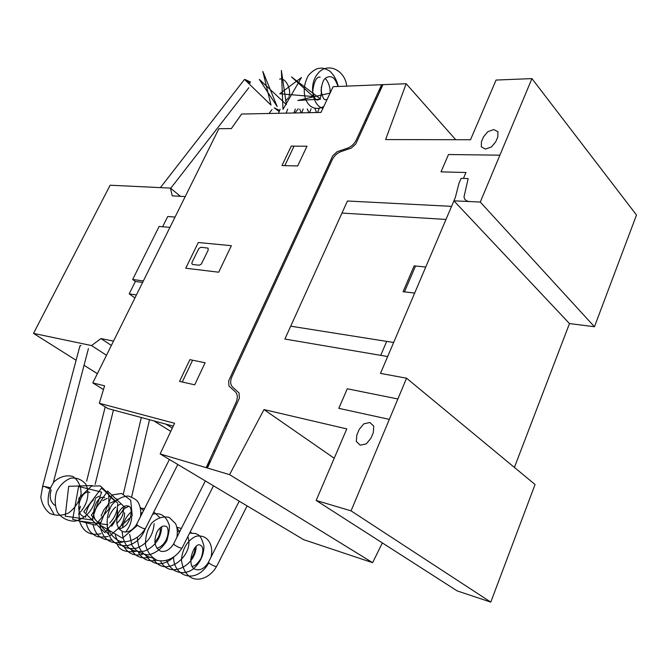 <?xml version="1.0" encoding="UTF-8"?>
<svg xmlns="http://www.w3.org/2000/svg" width="670" height="670" viewBox="0 0 670 670"><rect width="100%" height="100%" fill="white"/><g stroke="black" fill="none" stroke-linecap="round" stroke-linejoin="round"><path stroke-width="1" d="M274.7 108.054L279.558 110.408M245.655 79.772L250.505 82.067M44.044 486.319L49.655 488.891M244.307 79.688L245.161 79.562L250.069 83.155M274.214 107.837L279.122 111.488M136.714 524.107L137.4 525.313C141.646 528.019 144.326 529.066 145.44 528.471L177.801 464.494M42.444 487.115L43.558 486.345L50.183 487.676M79.797 346.407L80.97 345.36M173.698 543.655L174.443 544.911C178.555 547.524 181.118 548.537 182.131 547.943L213.487 485.809M208.529 562.071L209.342 563.361C213.32 565.899 215.773 566.87 216.712 566.284L247.104 505.892M113.523 341.105L100.969 338.584L91.53 345.561L33.5 333.392L76.112 360.276M84.06 365.284L97.359 373.676M33.5 333.392L110.14 185.221L170.431 188.094L180.414 196.31M91.53 345.561L106.488 355.284M100.969 338.584L111.362 345.444M170.431 188.094L172.265 195.858L185.213 196.57M162.626 226.762L167.718 216.527L175.046 217.072M134.93 297.941L129.201 293.862L135.382 281.45L142.609 282.455M136.412 294.959L129.201 293.862M169.937 227.373L159.125 226.46L132.677 279.465L135.424 281.459M143.363 280.931L132.677 279.465M92.787 382.905L218.889 128.69L231.343 128.598L241.627 114.034L320.98 112.443L333.116 86.681L406.162 83.716L385.618 139.569L470.524 139.745L496.068 80.057L531.938 78.599L480.273 202.064L453.917 200.824L380.493 373.399L406.564 378.207L351.055 510.858L316.156 500.448L346.775 428.909L263.988 409.571L229.567 474.636L160.138 453.933L174.577 423.281L99.319 403.29L104.587 385.82L92.787 382.905L103.465 389.538M170.766 431.363L153.974 420.928M99.319 403.29L108.021 408.583L173.245 426.103M172.291 428.13L165.892 424.127L172.291 428.13M455.701 139.712L406.162 83.716M514.393 467.417L569.492 323.577L594.449 326.742L636.5 215.036L531.938 78.599M594.449 326.742L480.273 202.064M563.068 340.36L569.492 323.577L453.917 200.824M316.156 500.448L457.158 590.898L490.783 602.121L535.062 484.51L406.564 378.207M490.783 602.121L351.055 510.858M334.221 458.246L263.988 409.571M160.138 453.933L303.627 539.66L372.604 562.674L229.567 474.636M372.604 562.674L382.361 542.918M236.024 402.477C237.917 397.888 237.708 394.362 235.396 391.9L228.947 386.021L228.663 380.853L332.755 155.792L337.169 151.705L347.387 148.221C351.323 146.688 354.304 143.933 356.314 139.955L381.557 84.872M207.499 467.828L239.366 398.231L239.039 392.938L232.54 387.034C230.262 384.597 230.061 381.146 231.954 376.674L332.194 159.778C334.196 155.817 337.152 153.078 341.055 151.571L351.315 148.078L355.795 143.941L382.863 84.822M365.368 120.19L366.674 120.173M375.317 98.473L376.632 98.44M379.069 90.291L380.384 90.241M379.463 90.274L382.017 84.696M198.278 242.515L185.758 268.234L218.688 272.204L231.359 245.681L198.278 242.515M192.675 264.483L199.166 265.236L201.327 264.072L208.144 250.237L208.102 248.134L201.042 247.255L198.906 248.428L192.114 262.137L191.838 263.72L192.675 264.483M281.986 165.582L297.689 165.959L306.977 146.236L291.232 146.11L281.986 165.582M294.063 146.135L284.817 165.649M205.104 362.755L189.87 359.648L179.552 381.389L194.719 384.815L205.104 362.755M192.608 360.209L182.282 382M225.547 425.333L226.812 425.659M206.528 467.769L209.635 460.994M213.772 451.036L215.028 451.387M206.251 467.459L236.024 402.486M210.514 461.253L209.258 460.885M499.887 155.189L448.498 154.519L441.002 171.863L465.96 172.517L463.439 178.438M451.572 206.343L347.445 201.008L284.884 339.045L387.67 356.532M469.218 201.544L466.647 200.899L464.829 199.3L463.992 196.938L468.163 178.58L461.094 178.371L458.983 183.312L455.332 197.508L446.002 219.433L341.976 213.077M495.767 141.755L497.827 136.856L497.894 131.68L493.715 129.561L487.752 131.714L483.489 136.856L481.429 141.713L481.32 146.889L485.457 149.075L491.453 146.956L495.767 141.755M425.76 267.012L414.152 265.873L403.08 291.701L414.671 293.075M404.462 291.86L415.534 266.007M380.719 355.351L386.691 341.39M393.642 342.496L290.713 326.181M397.88 398.968L347.278 388.776L338.819 408.34L389.337 419.378M370.904 438.314L373.307 432.611L373.768 426.103L369.815 422.494L363.802 423.85L359.229 429.344L356.834 434.981L356.331 441.471L360.226 445.173L366.272 443.875L370.904 438.314M299.716 109.126L301.274 112.836M278.527 113.297L280.068 109.319M307.279 108.858L308.887 112.686M286.149 113.146L287.665 109.193M314.908 108.54L316.6 112.535M293.862 112.987L295.37 109.068M301.676 112.828L303.167 108.942M309.599 112.669L311.073 108.8M317.622 112.51L319.088 108.649M294.875 112.97L298.259 108.842M338.032 86.48C334.263 75.568 331.047 76.908 328.593 76.715C326.34 77.77 322.505 77.452 321.089 90.643C323.585 102.451 325.519 99.009 326.282 99.704L327.228 99.194M329.757 93.817C331.499 88.356 326.935 79.102 325.109 78.65M320.159 77.125C316.391 76.623 313.903 81.497 312.722 91.74C315.235 102.108 317.044 99.436 317.932 99.956C320.612 99.704 321.726 95.416 321.273 87.083M285.604 100.944L288.544 97.661M288.979 96.438C291.701 89.638 285.588 77.209 279.641 79.11M244.542 79.454L270.99 105.081L262.858 71.464L277.179 106.547L259.307 79.395L286.392 104.579L281.383 70.425L282.983 109.369L301.466 77.502L279.717 93.758L313.275 96.555L291.484 76.908L320.654 99.11L297.79 100.475L330.092 93.097M323.803 106.455C308.426 114.972 297.983 93.691 308.518 75.233C314.85 68.491 318.317 68.214 321.625 68.131C323.61 68.147 326.365 69.161 329.883 71.179C334.045 75.149 336.842 80.249 338.258 86.472M322.948 108.264C313.108 106.396 308.125 84.881 317.714 73.767C326.935 61.665 344.975 69.647 346.742 86.129M136.588 524.501C132.425 530.598 127.794 532.96 122.719 531.578C116.907 528.387 115.366 522.374 118.079 513.538C121.303 507.626 124.528 505.121 127.769 506.001C134.268 505.992 131.538 526.62 119.109 528.898M145.155 528.806C139.218 538.211 129.142 543.353 119.737 541.226C113.892 538.471 109.788 533.739 107.426 527.03C106.488 519.351 107.887 512.073 111.614 505.205C116.438 499.468 121.973 496.403 128.238 496.018C133.766 497.978 137.074 500.088 138.179 502.374C140.44 506.478 141.219 511.218 140.507 516.604M137.476 525.381L122.417 538.152L99.889 524.953L111.949 495.004L121.538 493.455L130.692 500.222L132.25 515.808L109.93 535.866L91.321 515.23L107.577 491.035L125.273 507.726L104.863 532.625L83.784 511.713L101.589 488.053L117.652 503.145M117.677 504.091C117.585 511.185 114.922 517.508 109.687 523.061M107.828 524.752L79.253 521.009L78.867 498.162L91.581 486.035L100.324 485.934L108.691 493.899L109.017 508.999L95.374 525.071L72.678 519.351L78.599 486.454L101.622 492.115L91.865 519.995L65.216 516.168L68.683 486.311L92.167 485.541M95.316 499.343C93.13 510.331 84.696 519.351 74.303 521.226C67.327 520.917 61.749 518.01 57.561 512.508C54.806 505.934 54.471 498.999 56.565 491.721C59.982 485.08 64.73 480.557 70.802 478.129C77.016 477.551 82.058 479.653 85.936 484.435C90.015 493.036 87.577 504.451 79.923 512.508M53.784 513.873L48.349 504.208C47.453 496.068 49.354 488.589 54.044 481.78C59.965 476.596 66.221 474.812 72.821 476.429C78.281 480.281 81.045 486.085 81.112 493.832C79.236 501.78 75.023 508.187 68.482 513.053C62.134 515.799 55.979 515.95 50.007 513.505C44.89 509.535 41.833 504.016 40.82 496.956L42.654 486.571M99.353 522.592C87.318 518.848 96.983 493.363 104.662 497.726M84.144 516.729C73.038 513.689 81.279 488.656 89.814 492.417M55.057 505.465C50.367 502.19 49.086 497.014 51.213 489.921M116.823 523.404C122.124 518.53 124.218 513.078 123.112 507.031M173.58 544.048C169.527 550.062 165.121 552.407 160.381 551.092C154.318 547.189 153.313 540.564 157.375 531.235C160.314 527.114 162.902 525.431 165.147 526.176C170.565 525.741 168.89 544.986 156.839 548.236M181.855 548.269C175.976 557.691 166.001 562.716 156.881 560.246C151.286 557.273 147.509 552.214 145.549 545.053C145.231 536.854 147.325 529.476 151.83 522.935C157.366 517.885 163.187 516.051 169.276 517.433L175.565 523.639C177.332 527.424 177.768 532.005 176.863 537.382M152.76 557.984C142.97 555.991 137.861 549.216 137.417 537.658M152.651 514.217C160.54 512.366 165.993 515.816 169.024 524.568C169.971 526.302 169.259 531.662 166.88 540.64C162.433 547.918 156.546 552.641 149.201 554.81C141.73 554.643 135.96 551.427 131.881 545.179L129.704 534.476M140.842 513.295L142.693 512.29M153.79 511.955L159.544 517.349M161.78 526.704C160.942 538.328 155.18 546.46 144.494 551.1C130.851 553.194 123.389 546.611 122.116 531.344M122.468 527.717C123.674 521.151 126.597 515.892 131.253 511.947M140.432 508.178L144.536 508.647M154.133 523.697C153.204 535.598 147.425 543.747 136.806 548.144C125.633 550.02 118.456 545.615 115.257 534.945M116.714 518.848L123.489 509.435M125.257 508.128L128.632 506.403M140.281 507.5L143.522 510.649M145.281 528.789C141.981 537.775 136.01 543.404 127.35 545.665C115.047 546.276 108.339 539.752 107.225 526.092M108.766 517.533C110.717 512.692 113.071 509.175 115.826 506.972M117.644 505.599L121.094 503.798M123.079 541.921C110.24 544.886 102.552 539.375 100.006 525.372M99.964 522.801L99.989 522.215M101.086 516.026L103.976 509.644L108.28 504.544M110.131 503.103L115.608 500.624M131.722 517.65C131.194 522.91 129.168 527.709 125.633 532.039M111.312 540.079C101.329 540.196 95.232 534.953 93.021 524.334M92.795 520.012L92.829 519.258M93.616 514.376C95.559 508.455 97.962 504.384 100.835 502.157M102.728 500.649L107.217 498.388M117.007 498.949L117.434 499.175M124.587 512.776C124.545 518.655 122.585 524.049 118.699 528.957M108.146 536.41C95.718 538.437 94.889 534.97 91.999 533.337C89.453 531.444 87.519 527.994 86.196 522.994M85.727 517.248L85.777 516.344M86.329 512.575C87.552 507.425 89.939 503.17 93.499 499.803M95.433 498.229L99.018 496.244M109.495 496.236L115.014 501.168M117.342 508.229C118.012 514.326 116.094 520.339 111.58 526.268M100.952 533.663C89.83 536.075 82.578 531.553 79.194 520.113M78.759 514.51L78.817 513.471M79.42 509.661L80.459 506.294M154.804 541.971C158.857 537.759 160.666 533.035 160.214 527.793M208.42 562.457C204.467 568.386 200.288 570.723 195.866 569.466C185.247 567.105 193.99 541.251 200.347 545.179C203.353 546.477 203.605 550.849 201.092 558.278C196.444 565.773 193.906 565.773 192.382 566.426M216.444 566.602C208.429 581.309 185.816 587.49 181.47 560.413C181.905 549.459 187.885 539.61 196.159 536.26C207.583 534.032 213.847 544.936 211.05 557.063M208.797 562.9C195.891 585.505 173.496 575.806 173.614 557.507M189.635 533.069L195.715 533.538C197.784 535.045 200.732 533.688 203.948 546.176C203.806 555.489 200.029 563.252 192.617 569.475C182.433 576.058 170.54 571.853 166.822 560.656M177.424 531.871L180.264 530.64M190.23 531.896L191.486 532.868M196.151 546.553C195.791 566.016 169.284 579.232 160.582 561.117M176.88 527.282L181.377 528.437M187.809 536.695C195.121 555.321 164.502 579.91 153.103 558.236M177.064 528.161L178.764 530.464M172.525 558.219C162.048 566.426 153.129 565.505 145.767 555.464M156.713 560.187C148.908 562.08 142.844 559.584 138.523 552.683M149.46 557.264C141.688 559.14 135.658 556.686 131.353 549.911M142.35 554.366C134.653 556.268 128.632 553.864 124.268 547.147M135.39 551.494C125.424 552.457 119.377 550.087 117.267 544.392M190.682 559.216C193.563 555.723 195.037 551.846 195.087 547.574M248.846 87.695L170.716 188.329M160.406 187.617L244.475 79.462M269.022 113.481L272.028 109.587M169.426 459.486L136.554 524.426M79.948 345.829L42.537 486.646M88.432 348.584L53.299 482.668M205.347 480.943L173.538 543.965M105.207 406.866L86.639 481.194M113.439 410.04L95.148 484.318M239.198 501.168L208.378 562.373M141.32 417.527L123.372 493.941M149.502 419.73L131.647 496.83"/></g></svg>
